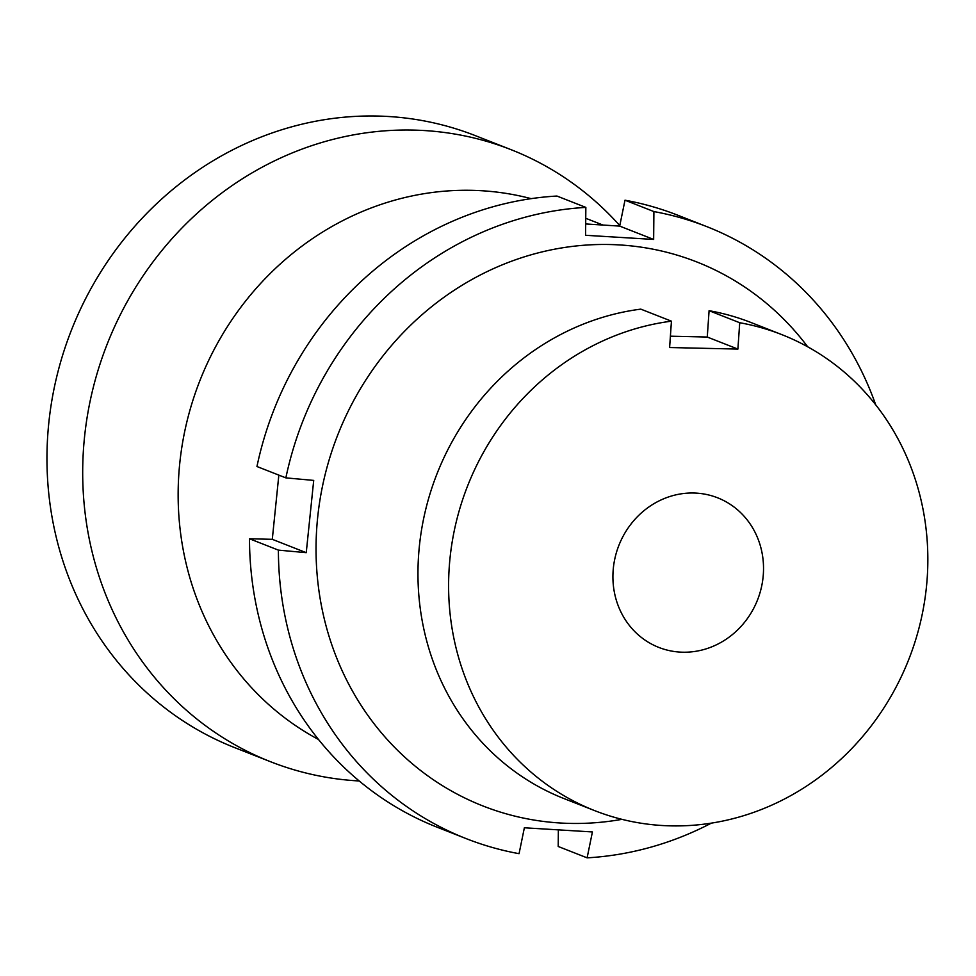 <?xml version="1.0" encoding="UTF-8"?>
<svg xmlns="http://www.w3.org/2000/svg" width="976" height="976" viewBox="0 0 976 976"><rect width="100%" height="100%" fill="white"/><g stroke="black" fill="none" stroke-linecap="round" stroke-linejoin="round"><path stroke-width="1.46" d="M619.797 225.615A328.802 304.756 111.5 0 0 511.082 149.682A328.802 304.756 111.5 0 0 84.534 436.955A328.802 304.756 111.5 0 0 270.498 761.707A328.802 304.756 111.5 0 0 359.205 780.971M511.082 149.682L475.336 135.64A328.802 304.756 111.5 0 0 48.8 422.913A328.802 304.756 111.5 0 0 234.765 747.665L270.498 761.707M807.689 346.797A292.275 270.901 111.5 0 0 516.585 259.409A292.275 270.901 111.5 0 0 317.676 517.304A292.275 270.901 111.5 0 0 621.944 819.34M306.244 552.672L278.392 550.122L249.49 538.764L272.292 539.325L306.244 552.672L313.711 480.412L285.858 477.874L256.956 466.516A328.802 304.756 111.5 0 1 556.942 196.042L585.844 207.4A328.802 304.756 111.5 0 0 285.858 477.874M278.392 550.122A328.802 304.756 111.5 0 0 466.186 838.628A328.802 304.756 111.5 0 0 519.061 853.683L524.368 827.782L592.42 831.942L587.113 857.843A328.802 304.756 111.5 0 0 711.321 823.146M587.113 857.843L558.211 846.485L558.357 829.929M249.49 538.764A328.802 304.756 111.5 0 0 437.285 827.27L466.186 838.628M278.843 475.117L272.292 539.325M875.74 404.881A328.802 304.756 111.5 0 0 706.77 226.615L677.869 215.257A328.802 304.756 111.5 0 0 624.994 200.202L619.687 226.103L585.698 223.955M706.77 226.615A328.802 304.756 111.5 0 0 653.896 211.572L624.994 200.202M585.844 207.4L585.588 235.289L653.652 239.449L653.896 211.572M619.687 226.103L653.652 239.449M763.33 574.327A80.374 74.493 111.5 0 0 717.628 497.809A80.374 74.493 111.5 0 0 613.111 570.899A80.374 74.493 111.5 0 0 658.812 647.417A80.374 74.493 111.5 0 0 763.33 574.327M671.439 321.177L640.805 309.136A255.736 237.034 111.5 0 0 418.606 555.124A255.736 237.034 111.5 0 0 564.03 798.588L594.665 810.629A255.736 237.034 111.5 0 0 927.2 578.073A255.736 237.034 111.5 0 0 781.776 334.609A255.736 237.034 111.5 0 0 739.723 322.739L737.893 349.079L669.609 347.529L671.439 321.177A255.736 237.034 111.5 0 0 449.241 567.166A255.736 237.034 111.5 0 0 594.665 810.629M781.776 334.609L751.142 322.568A255.736 237.034 111.5 0 0 709.088 310.697L707.258 337.037L737.893 349.079M670.402 336.195L707.258 337.037M709.088 310.697L739.723 322.739M531.127 198.653A292.275 270.901 111.5 0 0 179.779 463.1A292.275 270.901 111.5 0 0 318.53 739.503M585.746 218.295L602.863 225.017"/></g></svg>
